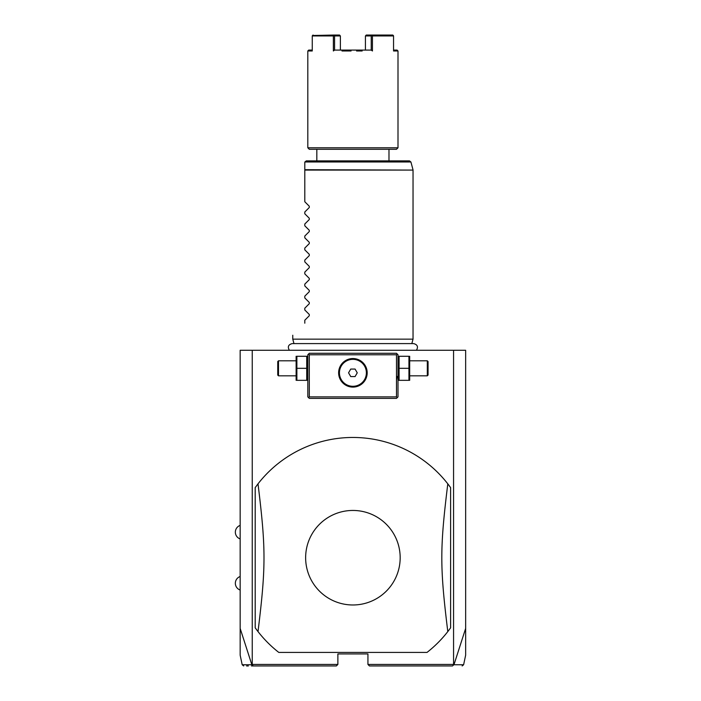 <?xml version="1.0" encoding="UTF-8"?>
<svg xmlns="http://www.w3.org/2000/svg" width="701" height="701" viewBox="0 0 701 701"><rect width="100%" height="100%" fill="white"/><g stroke="black" fill="none" stroke-linecap="round" stroke-linejoin="round"><path stroke-width="1.05" d="M243.668 665.95L242.195 664.758L240.163 655.181L240.163 350.272L465.648 350.272L465.648 655.181L463.615 664.758L462.143 665.95M453.565 350.272L453.565 664.443L453.959 664.758L465.648 628.42M240.163 628.42L251.852 664.758L253.324 665.95L336.366 665.95L337.873 664.443L252.246 664.443L252.246 350.272M453.565 664.443L367.937 664.443L367.937 653.928L337.873 653.928L337.873 664.443M450.612 487.616A120.257 120.257 0 0 0 258.012 483.839L255.199 487.616L255.199 627.824A120.257 120.257 0 0 0 278.788 652.421L427.023 652.421A120.257 120.257 0 0 0 447.799 631.592L450.612 627.824L450.612 487.616L447.799 483.839C439.825 548.857 439.825 566.583 447.799 631.592M252.123 664.898L252.246 664.443M367.937 664.443L369.445 665.95L452.487 665.95L453.687 664.898M251.852 664.758C238.936 664.767 238.918 664.758 251.808 664.741M253.324 665.95L251.484 665.95M246.559 665.95L248.391 665.95M454.003 664.741C466.884 664.758 466.875 664.767 453.959 664.758M396.503 380.336L397.116 376.419M397.248 354.031L396.494 353.278L309.307 353.278L307.809 354.785L307.809 396.871L309.307 398.378L396.494 398.378L398.002 396.871L398.002 354.785L397.248 354.031L396.494 354.785L309.307 354.785L308.563 354.031M309.307 354.785L309.307 396.871L396.494 396.871L396.494 354.785M396.494 396.871L397.248 397.625M352.901 387.101A14.283 14.283 0 0 1 338.627 372.827A14.283 14.283 0 0 1 352.901 358.544A14.283 14.283 0 0 1 367.184 372.827A14.283 14.283 0 0 1 352.901 387.101M309.307 396.871L308.563 397.625M352.182 358.561L350.728 358.71M350.001 358.842L348.563 359.219M347.153 359.753L345.777 360.454M345.102 360.857L343.823 361.804M343.218 362.329L341.589 364.117M341.115 364.765L340.3 366.115M339.95 366.807L339.17 368.928M338.986 369.637L338.732 371.057M338.662 371.758L338.627 372.406M338.627 373.239L338.662 373.887M338.732 374.588L338.986 376.008M339.17 376.717L339.95 378.838M340.3 379.53L341.115 380.888M341.589 381.528L343.218 383.316M343.823 383.841L345.102 384.788M345.777 385.2L347.153 385.892M348.563 386.426L350.001 386.803M350.728 386.934L352.182 387.083M353.628 387.083L355.083 386.934M355.81 386.803L357.247 386.426M358.658 385.892L360.034 385.2M360.708 384.788L361.988 383.841M362.592 383.316L364.222 381.528M364.695 380.888L365.51 379.53M365.861 378.838L366.641 376.717M366.825 376.008L367.079 374.588M367.149 373.887L367.184 373.239M367.184 372.406L367.149 371.758M367.079 371.057L366.825 369.637M366.641 368.928L365.861 366.807M365.51 366.115L364.695 364.765M364.222 364.117L362.592 362.329M361.988 361.804L360.708 360.857M360.034 360.454L358.658 359.753M357.247 359.219L355.81 358.842M355.083 358.71L353.628 358.561M352.901 359.35A13.468 13.468 0 0 1 366.378 372.827A13.468 13.468 0 0 1 352.901 386.295A13.468 13.468 0 0 1 339.433 372.827A13.468 13.468 0 0 1 352.901 359.35M350.737 376.577L355.074 376.577L357.247 372.827L355.074 369.068L350.737 369.068L348.563 372.827L350.737 376.577M306.714 368.314L306.714 380.336L296.873 380.336L296.873 368.314L306.714 368.314L306.714 356.283L296.873 356.283L296.873 368.314M296.129 356.283L296.129 380.336M295.787 375.832L278.499 375.832L278.499 360.796L295.787 360.796M278.499 360.796L277.745 361.55L277.745 375.079L278.499 375.832M399.097 380.336L408.937 380.336L408.937 368.314L399.097 368.314L399.097 380.336M408.937 368.314L408.937 356.283L399.097 356.283L399.097 368.314M409.682 356.283L409.682 380.336M410.024 360.796L427.312 360.796L427.312 375.832L410.024 375.832M427.312 375.832L428.066 375.079L428.066 361.55L427.312 360.796M255.199 627.824L258.012 631.592C265.986 566.583 265.986 548.857 258.012 483.839M352.901 604.981A47.265 47.265 0 0 0 400.175 557.716A47.265 47.265 0 0 0 352.901 510.451A47.265 47.265 0 0 0 305.636 557.716A47.265 47.265 0 0 0 352.901 604.981M293.973 343.604L292.773 339.153L413.038 339.153L413.038 170.089L304.804 170.089L304.804 162.369M304.804 201.757L309.281 206.234L304.804 201.757L304.804 170.089M309.281 206.234L309.281 207.505L304.804 211.982L309.281 207.505M304.804 213.779L309.281 218.256L304.804 213.779L304.804 211.982M309.281 218.256L309.281 219.527L304.804 224.005L309.281 219.527M304.804 225.801L309.281 230.279L304.804 225.801L304.804 224.005M309.281 230.279L309.281 231.558L304.804 236.035L309.281 231.558M304.804 237.832L309.281 242.309L304.804 237.832L304.804 236.035M309.281 242.309L309.281 243.58L304.804 248.058L309.281 243.58M304.804 249.854L309.281 254.332L304.804 249.854L304.804 248.058M309.281 254.332L309.281 255.611L304.804 260.089L309.281 255.611M304.804 261.885L309.281 266.362L304.804 261.885L304.804 260.089M309.281 266.362L309.281 267.633L304.804 272.111L309.281 267.633M304.804 273.907L309.281 278.385L304.804 273.907L304.804 272.111M309.281 278.385L309.281 279.664L304.804 284.133L309.281 279.664M304.804 285.929L309.281 290.407L304.804 285.929L304.804 284.133M309.281 290.407L309.281 291.686L304.804 296.164L309.281 291.686M304.804 297.96L309.281 302.438L304.804 297.96L304.804 296.164M309.281 302.438L309.281 303.708L304.804 308.186L309.281 303.708M304.804 309.982L309.281 314.46L304.804 309.982L304.804 308.186M309.281 314.46L309.281 315.739L304.804 320.217L309.281 315.739M304.804 323.214C288.523 339.494 288.523 339.494 304.804 323.214C288.523 339.494 288.523 339.494 304.804 323.214L304.804 320.217M304.856 161.984L306.302 160.871L409.463 160.871L410.917 161.984L304.856 161.984M316.826 160.871L316.826 149.295L388.985 149.295L388.985 160.871M352.901 149.295L309.307 149.295L307.809 147.788L398.002 147.788L396.494 149.295L352.901 149.295M362.163 50.98L356.572 50.98M358.448 50.98L359.692 50.98M393.55 50.086L397.099 50.086L398.002 50.98L393.55 50.98L393.55 35.953L372.441 35.953L372.441 50.98L371.232 50.078L371.232 35.953L371.837 35.497L372.441 35.953M334.579 35.953L340.379 35.953L340.379 50.086L334.579 50.078L333.369 50.98L333.369 35.953L333.974 35.497L334.579 35.953L334.579 50.086L371.232 50.086L365.431 50.086L365.431 35.953L371.232 35.953M351.061 50.98L341.992 50.98M333.369 35.953L312.26 35.953L312.26 50.98L307.809 50.98L307.809 147.788M344.471 50.98L345.593 50.98M347.407 50.98L349.238 50.98M392.735 35.05L393.331 35.497L392.735 35.05L372.047 35.05L371.837 35.497M393.55 35.953L393.331 35.497M312.26 50.086L308.712 50.086L307.809 50.98M340.379 35.953L339.564 35.05L333.764 35.05L333.974 35.497M313.075 35.05L312.48 35.497L333.764 35.05M312.48 35.497L312.26 35.953M365.431 35.953L366.246 35.05L372.047 35.05M304.804 169.695L413.038 170.089M240.163 525.399A7.159 7.159 0 0 0 240.163 538.929M240.163 576.511A7.159 7.159 0 0 0 240.163 590.04M307.809 379.495L307.467 380.336M307.809 357.133L307.467 356.283M398.002 379.495L398.343 380.336M398.002 357.133L398.343 356.283M289.355 350.272C287.41 346.82 288.348 344.594 292.194 343.604L413.616 343.604C417.463 344.594 418.401 346.82 416.455 350.272M411.837 343.604L413.038 339.153M292.773 339.153L292.773 335.244M410.917 161.984L412.985 169.695M398.002 50.98L398.002 147.788"/></g></svg>
